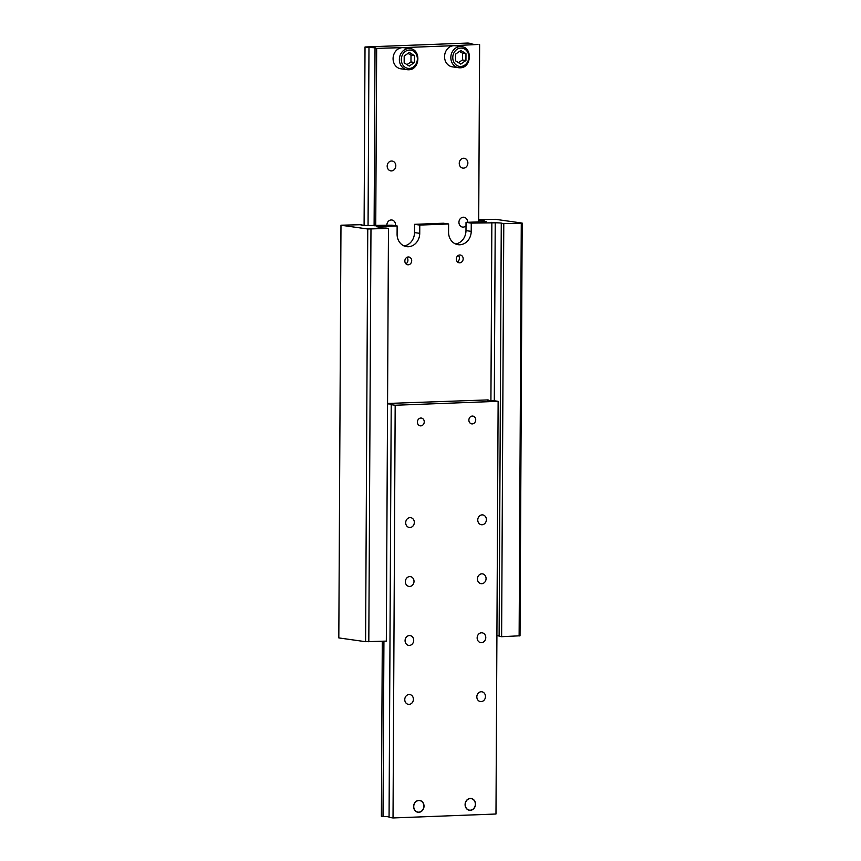 <?xml version="1.0" encoding="UTF-8"?>
<svg xmlns="http://www.w3.org/2000/svg" width="861" height="861" viewBox="0 0 861 861"><rect width="100%" height="100%" fill="white"/><g stroke="black" fill="none" stroke-linecap="round" stroke-linejoin="round"><path stroke-width="1.29" d="M494.3 400.774L495.226 222.795A7.092 0.549 -179.7 0 1 501.339 223.096A7.092 0.549 -179.7 0 1 502.264 223.376A7.092 0.549 -179.7 0 1 501.274 223.645L499.122 636.344L501.619 636.699L520.022 635.784L522.186 223.085L521.282 223.333L519.129 636.031M388.472 228.413L367.755 228.994L340.978 225.216L338.814 637.915L365.591 641.693L386.32 641.111L388.472 228.413L385.976 228.057A7.092 0.549 -179.7 0 1 379.862 227.745A7.092 0.549 -179.7 0 1 378.937 227.476A7.092 0.549 -179.7 0 1 379.927 227.207L379.916 227.756M455.512 243.943A13.012 11.29 98 0 0 465.984 230.619L466.027 222.364L471.258 223.107L471.215 231.361A13.012 11.29 -82 0 1 459.828 244.761A13.012 11.29 -82 0 1 458.074 244.675A13.012 11.29 -82 0 1 448.57 232.222L448.613 223.968L419.781 225.076L419.737 233.331A13.012 11.29 -82 0 1 408.351 246.73A13.012 11.29 -82 0 1 406.596 246.644A13.012 11.29 -82 0 1 397.093 234.192L397.136 225.937L391.895 225.195L367.927 225.507A7.092 0.549 -179.7 0 1 361.814 225.205A7.092 0.549 -179.7 0 1 360.899 224.925A7.092 0.549 -179.7 0 1 361.878 224.656L361.878 225.205M478.694 220.265A7.092 0.549 -179.7 0 1 483.301 220.556A7.092 0.549 -179.7 0 1 484.226 220.825A7.092 0.549 -179.7 0 1 483.236 221.094L483.236 221.707M404.035 245.912A13.012 11.29 98 0 0 414.507 232.588L414.55 224.334L443.372 223.225L448.613 223.968M456.33 259.043A3.928 3.412 -82 0 1 463.175 258.774A3.928 3.412 -82 0 1 456.33 259.043M457.406 261.873A3.928 3.412 98 0 0 458.321 255.416M404.853 261.012A3.928 3.412 -82 0 1 411.698 260.743A3.928 3.412 -82 0 1 404.853 261.012M405.929 263.843A3.928 3.412 98 0 0 406.844 257.385M478.705 219.738L495.409 219.307L522.186 223.085M499.122 635.795A7.092 0.549 0.3 0 0 496.905 635.601M521.282 223.333L501.274 223.645M501.619 636.699L503.782 224M466.027 222.364L486.616 221.578L483.236 221.094M495.226 222.795L471.258 223.107M340.978 225.216L361.878 224.656M397.136 225.937L376.548 226.723L379.927 227.207M367.755 228.994L365.591 641.693M368.809 641.779L370.973 229.08M490.921 400.677L491.857 222.31M414.55 224.334L419.781 225.076M413.743 806.542A5.823 5.058 -82 0 1 418.844 800.547A5.823 5.058 -82 0 1 423.892 806.154A5.823 5.058 -82 0 1 418.78 812.16A5.823 5.058 -82 0 1 413.743 806.542M419.608 800.429A5.973 5.188 -82 0 1 423.946 806.144A5.973 5.188 -82 0 1 417.94 812.267A5.973 5.188 -82 0 1 413.614 806.553A5.973 5.188 -82 0 1 419.651 800.429A5.973 5.188 -82 0 1 424.021 806.154A5.973 5.188 -82 0 1 417.983 812.267M387.558 403.884A7.092 0.549 -179.7 0 1 391.281 404.143A7.092 0.549 -179.7 0 1 392.207 404.422A7.092 0.549 -179.7 0 1 391.217 404.692L389.064 817.39L393.025 817.95L395.177 405.251L391.217 404.692M393.025 817.95L495.979 814.011L498.132 401.312L494.171 400.752A7.092 0.549 -179.7 0 1 488.058 400.44A7.092 0.549 -179.7 0 1 487.143 400.171A7.092 0.549 -179.7 0 1 488.122 399.902L488.122 400.451M486.078 578.614A4.951 4.305 -82 0 1 481.073 583.683A4.951 4.305 -82 0 1 477.457 578.936A4.951 4.305 -82 0 1 482.461 573.867A4.951 4.305 -82 0 1 486.078 578.614M486.39 519.657A4.951 4.305 -82 0 1 481.385 524.726A4.951 4.305 -82 0 1 477.758 519.979A4.951 4.305 -82 0 1 482.763 514.91A4.951 4.305 -82 0 1 486.39 519.657M414.012 581.369A4.951 4.305 -82 0 1 409.007 586.438A4.951 4.305 -82 0 1 405.38 581.692A4.951 4.305 -82 0 1 410.396 576.622A4.951 4.305 -82 0 1 414.012 581.369M414.324 522.412A4.951 4.305 -82 0 1 409.319 527.481A4.951 4.305 -82 0 1 405.692 522.735A4.951 4.305 -82 0 1 410.697 517.665A4.951 4.305 -82 0 1 414.324 522.412M485.464 696.527A4.951 4.305 -82 0 1 480.46 701.597A4.951 4.305 -82 0 1 476.833 696.85A4.951 4.305 -82 0 1 481.837 691.781A4.951 4.305 -82 0 1 485.464 696.527M485.776 637.57A4.951 4.305 -82 0 1 480.761 642.64A4.951 4.305 -82 0 1 477.145 637.893A4.951 4.305 -82 0 1 482.149 632.824A4.951 4.305 -82 0 1 485.776 637.57M413.398 699.283A4.951 4.305 -82 0 1 408.394 704.352A4.951 4.305 -82 0 1 404.767 699.606A4.951 4.305 -82 0 1 409.771 694.536A4.951 4.305 -82 0 1 413.398 699.283M413.7 640.326A4.951 4.305 -82 0 1 408.695 645.395A4.951 4.305 -82 0 1 405.079 640.649A4.951 4.305 -82 0 1 410.084 635.579A4.951 4.305 -82 0 1 413.7 640.326M424.247 421.825A3.928 3.412 -82 0 1 417.402 422.084A3.928 3.412 -82 0 1 424.247 421.825M475.724 419.856A3.928 3.412 -82 0 1 468.879 420.114A3.928 3.412 -82 0 1 475.724 419.856M475.498 804.185A5.973 5.188 -82 0 1 469.46 810.298A5.973 5.188 -82 0 1 465.091 804.583A5.973 5.188 -82 0 1 471.128 798.459A5.973 5.188 -82 0 1 475.498 804.185M471.085 798.459A5.973 5.188 -82 0 1 475.423 804.174A5.973 5.188 -82 0 1 469.417 810.298M465.22 804.583A5.823 5.058 -82 0 1 470.321 798.577A5.823 5.058 -82 0 1 475.369 804.185A5.823 5.058 -82 0 1 470.257 810.19A5.823 5.058 -82 0 1 465.22 804.583M389.064 816.841A7.092 0.549 0.3 0 0 383.016 816.54L383.931 641.197M387.558 403.454L488.122 399.902M498.132 401.312L395.177 405.251M382.295 641.262L381.38 816.303L383.016 816.54M368.056 225.528L368.982 47.549L365.021 46.989L467.975 43.05L471.936 43.61A7.092 0.549 -179.7 0 0 470.956 43.879A7.092 0.549 -179.7 0 0 471.871 44.159A7.092 0.549 -179.7 0 0 477.984 44.46L453.876 45.676A10.644 9.234 -82 0 1 455.318 45.751L461.604 46.634A10.644 9.234 98 0 0 460.161 46.569A10.644 9.234 98 0 0 450.841 57.536A10.644 9.234 98 0 0 458.622 67.718L452.337 66.835A10.644 9.234 -82 0 1 444.556 56.643A10.644 9.234 -82 0 1 453.876 45.676L402.399 47.646A10.644 9.234 -82 0 1 403.841 47.721L410.127 48.603A10.644 9.234 98 0 0 408.684 48.539A10.644 9.234 98 0 0 399.364 59.506A10.644 9.234 98 0 0 407.145 69.687L400.86 68.805A10.644 9.234 -82 0 1 393.079 58.613A10.644 9.234 -82 0 1 402.399 47.646L375.03 48.399L374.104 225.883M406.952 64.597L410.966 61.96L411.009 55.147L407.996 53.393M368.982 47.549A7.092 0.549 -179.7 0 1 375.095 47.861A7.092 0.549 -179.7 0 1 376.02 48.13A7.092 0.549 -179.7 0 1 375.03 48.399M471.936 43.61L471.936 44.159M459.247 163.364A4.951 4.305 -82 0 1 464.251 158.295A4.951 4.305 -82 0 1 467.867 163.03A4.951 4.305 -82 0 1 462.863 168.11A4.951 4.305 -82 0 1 459.247 163.364M466.005 225.83A4.951 4.305 -82 0 1 462.561 227.067A4.951 4.305 -82 0 1 458.935 222.321A4.951 4.305 -82 0 1 463.939 217.252A4.951 4.305 -82 0 1 467.566 221.987A4.951 4.305 -82 0 1 467.555 222.299M387.181 166.119A4.951 4.305 -82 0 1 392.185 161.05A4.951 4.305 -82 0 1 395.802 165.786A4.951 4.305 -82 0 1 390.797 170.865A4.951 4.305 -82 0 1 387.181 166.119M386.88 225.388A4.951 4.305 -82 0 1 386.869 225.076A4.951 4.305 -82 0 1 391.873 220.007A4.951 4.305 -82 0 1 395.5 224.743A4.951 4.305 -82 0 1 395.414 225.69M458.429 62.627L462.443 59.99L462.486 53.178L459.473 51.423M465.973 53.673L465.941 60.485L460.775 64.091L455.641 60.883L455.673 54.071L460.839 50.465L465.973 53.673L462.486 53.178M465.941 60.485L462.443 59.99M479.62 44.697L478.694 221.88M375.74 225.819L376.666 48.636M365.021 46.989L364.095 225.399M404.196 56.04L409.362 52.435L414.496 55.642L414.464 62.455L409.298 66.06L404.164 62.853L404.196 56.04M414.464 62.455L410.966 61.96M414.496 55.642L411.009 55.147M471.215 231.361L465.984 230.619M419.737 233.331L414.507 232.588M409.287 68.439A9.223 8.007 98 0 0 417.359 58.935A9.223 8.007 98 0 0 409.384 50.046A9.223 8.007 98 0 0 401.301 59.549A9.223 8.007 98 0 0 409.287 68.439M410.127 48.603C421.373 49.615 419.899 69.935 408.641 69.763L407.145 69.687A10.644 9.234 98 0 0 408.577 69.763M461.604 46.634C472.85 47.646 471.376 67.965 460.118 67.793L458.622 67.718A10.644 9.234 98 0 0 460.054 67.793M460.764 66.469A9.223 8.007 98 0 0 468.836 56.966A9.223 8.007 98 0 0 460.861 48.076A9.223 8.007 98 0 0 452.778 57.579A9.223 8.007 98 0 0 460.764 66.469"/></g></svg>
